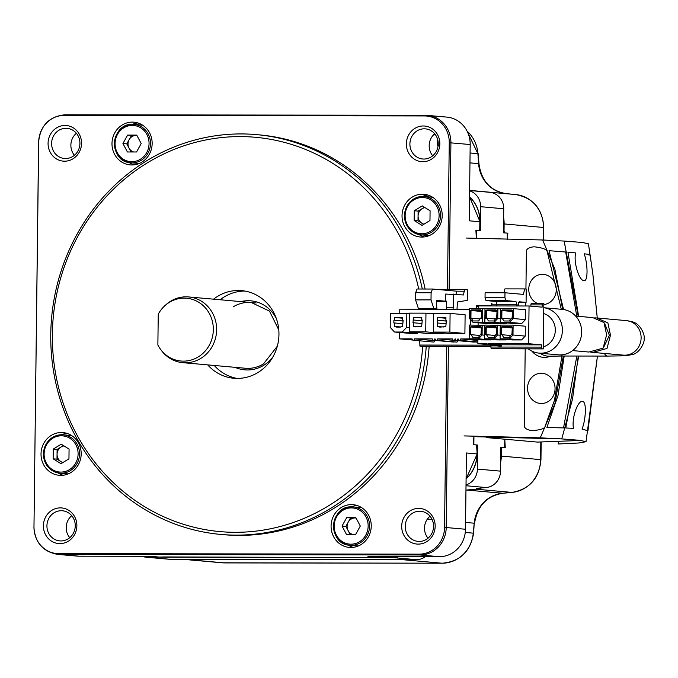 <?xml version="1.0" encoding="UTF-8"?>
<svg xmlns="http://www.w3.org/2000/svg" width="678" height="678" viewBox="0 0 678 678"><rect width="100%" height="100%" fill="white"/><g stroke="black" fill="none" stroke-linecap="round" stroke-linejoin="round"><path stroke-width="1.02" d="M469.617 190.832A16.492 15.441 95.1 0 1 480.609 206.697L480.321 230.715L476.465 230.376L476.363 238.309L475.888 230.325L479.16 230.613L479.761 228.511L479.846 221.757L469.252 220.808L470.185 144.533A27.493 25.739 -84.9 0 0 446.878 117.108L427.606 115.396A27.493 25.739 95.1 0 1 450.912 142.812L449.116 289.531M466.023 484.914A16.492 15.441 95.1 0 0 477.405 469.083L477.702 445.065L473.846 444.717L473.947 436.157L473.269 444.666L476.541 444.954L477.185 453.955L477.244 449.073M165.983 556.901A244.69 229.045 95.1 0 0 166.068 556.952L393.257 557.613A16.492 15.441 95.1 0 0 398.52 556.638M438.124 145.592L437.691 145.558L437.166 138.032M425.326 556.672A16.492 15.441 -84.9 0 1 416.385 559.672L170.542 559.325A16.492 15.441 -84.9 0 1 169.28 559.265L146.151 557.206A16.492 15.441 95.1 0 1 142.185 556.274M476.617 489.118A32.993 30.883 95.1 0 1 475.964 489.185L466.617 490.05A32.993 30.883 -84.9 0 0 465.955 490.118A32.993 30.883 95.1 0 1 466.617 490.05L480.244 488.796A244.69 229.045 -84.9 0 0 480.533 488.397M480.244 488.796L476.388 488.448L486.228 487.55A16.492 15.441 -84.9 0 0 500.525 471.142L500.822 447.124L504.678 447.472L504.779 439.225L505.254 447.522L501.974 447.226A244.69 229.045 -84.9 0 1 500.788 449.726M469.617 190.518L489.83 192.315A16.492 15.441 -84.9 0 1 503.737 208.765L503.44 232.783L507.297 233.122L507.22 239.088M489.83 192.315L483.872 191.73A244.69 229.045 -84.9 0 0 483.872 191.73L470.278 190.442A32.993 30.883 95.1 0 1 469.617 190.374A32.993 30.883 -84.9 0 0 470.278 190.442L479.6 191.323A32.993 30.883 95.1 0 1 480.253 191.391M146.151 557.206A16.492 15.441 95.1 0 0 147.423 557.265L166.068 556.952M480.321 230.715A244.69 229.045 -84.9 0 0 479.592 229.105M476.956 446.624A244.69 229.045 -84.9 0 0 477.702 445.065M572.596 350.594L588.843 352.043L603.106 348.145L606.624 334.813L604.013 322.55L592.784 317.618L575.673 316.092M604.674 323.508L609.378 335.288L603.412 347.814M590.792 352.145L592.699 352.391L607.013 348.441L610.48 335.161L607.895 322.931L596.64 317.957L594.691 317.855M400.512 326.932L394.325 326.525L394.367 322.948L402.596 323.686M394.367 322.948L393.85 322.948L393.884 320.202L403.139 321.033M394.511 332.017L402.232 332.034L417.267 333.373L409.546 333.364L394.511 332.017L390.189 327.347L390.359 313.329L406.842 313.355L406.673 327.364L402.232 332.034M393.884 320.202L394.401 320.202L394.435 317.457L402.664 318.194M395.994 326.525L396.503 327.076L400.367 327.084L402.562 326.533L403.156 320.219L402.639 320.219L402.673 317.465L394.435 317.457M406.673 327.364L409.309 327.601M417.267 333.373L417.995 332.601M406.842 313.355L409.478 313.583M412.631 340.025L399.435 338.847L412.046 338.864A1.373 1.288 95.1 0 0 413.216 340.229A1.373 1.288 95.1 0 0 414.622 338.864L432.259 338.89A1.373 1.288 95.1 0 0 433.428 340.263A1.373 1.288 95.1 0 0 434.835 338.898L435.09 338.898A1.373 1.288 95.1 0 0 436.259 340.263A1.373 1.288 95.1 0 0 437.666 338.898L452.472 338.915A1.373 1.288 95.1 0 0 453.641 340.288A1.373 1.288 95.1 0 0 455.048 338.924L455.302 338.924A1.373 1.288 95.1 0 0 456.472 340.297A1.373 1.288 95.1 0 0 457.879 338.924L458.142 338.924A1.373 1.288 95.1 0 0 459.303 340.297L477.888 341.958M399.435 338.847L399.512 332.466M399.749 313.338L399.8 309.168L469.54 309.261M459.303 340.297A1.373 1.288 95.1 0 0 460.709 338.932L470.498 338.915M470.668 325.059L470.727 319.872M443.276 332.957L443.268 333.406L426.793 333.39L409.258 331.822L409.487 313.134L425.962 313.16L425.733 331.847L409.258 331.822M450.099 313.414L465.125 314.753L464.896 333.44L448.421 333.415L433.386 332.076L433.615 313.389L450.099 313.414L449.87 332.101L433.386 332.076M456.472 340.297L476.702 342.102A1.373 1.288 -84.9 0 0 477.456 341.915M453.641 340.288L473.871 342.093A1.373 1.288 -84.9 0 0 474.625 341.915M458.286 340.703L437.666 338.898M490.948 346.416L421.53 346.314L419.987 346.178L419.665 340.805M413.216 340.229L433.445 342.043A1.373 1.288 -84.9 0 0 434.861 340.67L438.073 340.678M433.428 340.263L453.658 342.068A1.373 1.288 -84.9 0 0 454.413 341.89M436.259 340.263L456.489 342.068A1.373 1.288 -84.9 0 0 457.904 340.703M420.055 309.193L420.055 308.532M434.988 308.659L434.988 309.219M436.912 309.219L436.64 305.642M476.6 305.592L491.448 305.609L476.6 305.592L476.193 308.575M470.498 338.941L477.914 339.61L477.863 343.619L487.033 343.636L487.024 344.178A0.822 0.771 95.1 0 0 487.728 345L500.83 346.17A0.822 0.771 -84.9 0 0 501.678 345.356L501.678 344.805L541.697 344.865L541.663 347.111A1.653 0.576 -89.9 0 0 542.222 348.814L543.281 348.907L543.841 303.405L542.781 303.312A1.653 0.576 -89.9 0 1 542.781 303.312A1.653 0.576 -89.9 0 0 542.18 304.905L542.154 307.159L529.052 305.99L528.586 343.695L541.697 344.865M490.948 346.238L490.677 345.272M460.709 338.932L477.905 340.466M432.878 308.651A1.653 0.576 90.1 0 0 432.988 309.21M422.208 308.643A1.653 0.576 -89.9 0 1 421.979 309.193M431.098 292.752L432.496 289.031L417.046 289.006L415.648 292.735L431.098 292.752L431.013 299.896L415.563 299.879L415.648 292.735M415.563 299.879L418.351 308.38L436.691 308.659L418.351 308.38M457.192 309.244A1.653 0.576 90.1 0 1 457.057 308.151L457.489 301.956L467.278 300.388L467.413 289.82L464.523 289.557L463.489 294.964L445.649 294.057L445.565 301.202L436.539 300.396L436.691 308.659M464.498 291.209L456.777 291.193L455.947 294.294M433.801 308.405L431.013 299.896M456.777 291.193L432.496 289.031M452.87 309.244A1.653 0.576 90.1 0 0 453.201 307.804L453.37 294.066M446.582 301.702L436.564 301.685M428.674 309.21A1.653 0.576 90.1 0 0 428.903 308.651M445.565 301.202L446.59 301.202L446.514 307.795A1.653 0.576 -89.9 0 1 446.183 309.236M438.005 289.523L464.523 289.557M422.275 320.067L421.758 320.024L421.792 317.279L413.555 317.262L421.784 317.999M419.631 326.737L413.444 326.33L413.487 322.762L412.97 322.762L413.555 317.262M415.114 326.33L415.622 326.881L421.682 326.347L422.275 320.024L421.758 320.024M425.962 313.16L433.615 313.838M425.733 331.847L443.268 333.406M413.521 320.008L422.267 320.796M413.004 320.008L422.267 320.838M413.487 322.762L421.716 323.491M394.401 320.202L403.139 320.982M403.156 320.262L402.639 320.219M446.404 320.321L445.895 320.279L445.929 317.533L437.691 317.516L445.921 318.253M443.768 326.991L437.573 326.584L437.14 320.262L437.657 320.262L437.691 317.516M439.251 326.584L439.759 327.135L445.819 326.601L446.412 320.279L445.895 320.279M449.87 332.101L464.896 333.44M437.657 320.262L446.395 321.05M437.14 320.262L446.395 321.092M437.624 323.016L445.853 323.745M414.622 338.864L434.861 340.67M481.626 310.507L481.533 318.202L480.499 318.202L478.668 320.948L472.998 320.94L471.235 318.185L470.201 318.185L470.295 310.49L471.329 310.49L471.329 309.939L480.6 309.956L480.592 310.507L481.626 310.507L481.21 318.202M481.304 310.566L480.592 310.507M482.422 308.583L482.253 322.321L472.981 322.313L469.422 318.457L469.549 308.566L484.99 308.812M494.491 323.194L485.219 323.406L472.981 322.313M482.253 322.321L494.491 323.414M478.295 308.583L478.329 305.914L529.052 305.99M487.728 345A0.822 0.771 95.1 0 0 488.567 344.187L488.575 343.636L528.586 343.695M478.117 322.77L478.092 325.067M506.805 322.931L506.33 323.431L497.067 323.423L484.829 322.33L484.999 308.592L500.44 308.837M521.78 323.457L512.509 323.44L500.279 322.347L500.44 308.609L513.314 308.626L525.552 309.719L525.433 319.618L521.78 323.457L509.542 322.364L500.279 322.347M506.61 339.424L506.135 339.924L496.864 339.907L484.626 338.814L484.795 325.076L500.237 325.321M491.16 339.398L490.686 339.898L481.414 339.89L469.176 338.797L469.345 325.059L484.787 325.304M521.577 339.941L512.314 339.932L500.076 338.839L500.245 325.101L513.119 325.118L525.348 326.211L525.23 336.102L521.577 339.941L509.348 338.847L500.076 338.839M487.058 344.441L477.863 343.619M542.222 348.814L491.499 348.746A1.653 0.576 90.1 0 1 490.94 347.043L490.965 345.297M491.499 348.746L543.281 348.907M492.042 303.236L492.059 303.236A1.653 0.576 90.1 0 0 492.042 303.236A1.653 0.576 90.1 0 0 491.457 304.837L491.448 305.939M488.575 343.636L501.678 344.805M542.747 303.312L531.501 303.295A1.653 0.576 90.1 0 0 531.484 303.295A1.653 0.576 90.1 0 0 530.899 304.888L530.891 306.151M496.152 305.939A1.373 1.288 -84.9 0 0 496.703 304.829L491.457 304.837M517.111 305.973A1.373 1.288 -84.9 0 1 516.585 304.854L516.585 304.303A2.746 0.966 90.1 0 0 515.661 301.473L505.847 300.591L504.924 297.761L485.041 297.735L485.973 300.566L495.779 301.439A2.746 0.966 -89.9 0 1 496.711 304.278L496.703 304.829M485.041 297.735L485.101 292.726L504.983 292.76L523.289 294.396L524.797 288.913L504.924 288.887L503.856 292.76M518.712 302.388L526.086 302.396L519.34 301.795A2.746 0.966 90.1 0 0 519.306 301.795A2.746 0.966 90.1 0 0 518.339 304.456L518.339 305.007A1.373 1.288 95.1 0 0 518.695 305.973M504.983 292.76L504.924 297.761M526.086 302.396L526.247 289.048L524.797 288.913M505.847 300.591L485.973 300.566M497.872 308.609L497.745 318.499L494.093 322.338L484.829 322.33M496.05 309.982L496.042 310.524L497.076 310.532L496.982 318.228L495.949 318.219L494.109 320.965L488.448 320.957L486.677 318.211L485.651 318.211L485.745 310.516L486.77 310.516L486.779 309.965L496.05 309.982M497.745 318.499L500.322 318.728M506.33 323.431L494.093 322.338M496.754 310.592L496.042 310.524M486.355 318.211L486.448 310.532L496.737 311.448M486.677 318.211L495.432 318.991M497.076 310.532L496.66 318.219M486.448 310.532L485.745 310.516M486.77 310.516L496.737 311.405M486.779 309.965L496.745 310.855M513.314 308.626L513.195 318.524L509.542 322.364M511.5 309.999L511.492 310.549L512.526 310.549L512.424 318.245L511.398 318.245L509.559 320.991L503.898 320.982L502.127 318.228L501.101 318.228L501.195 310.532L502.22 310.541L502.229 309.99L511.5 309.999M513.195 318.524L525.433 319.618M512.195 310.609L511.492 310.549M501.805 318.228L501.898 310.549L512.187 311.473M502.127 318.228L510.881 319.016M512.526 310.549L512.102 318.245M501.898 310.549L501.195 310.532M502.22 310.541L512.187 311.422M502.229 309.99L512.195 310.88M497.669 325.093L497.55 334.991L493.898 338.831L484.626 338.814M495.847 326.465L495.838 327.016L496.872 327.016L496.779 334.712L495.745 334.712L493.915 337.458L488.245 337.449L486.482 334.695L485.448 334.695L485.541 326.999L486.575 326.999L486.575 326.457L495.847 326.465M497.55 334.991L500.118 335.22M506.135 339.924L493.898 338.831M496.55 327.076L495.838 327.016M486.16 334.695L486.253 327.016L496.542 327.94M486.482 334.695L495.237 335.474M496.872 327.016L496.457 334.712M486.253 327.016L485.541 326.999M486.575 326.999L496.542 327.889M486.575 326.457L496.542 327.347M482.219 325.076L482.1 334.966L478.448 338.805L469.176 338.797M480.397 326.449L480.397 326.991L481.422 326.999L481.329 334.686L480.295 334.686L478.465 337.432L472.803 337.424L471.032 334.678L469.998 334.678L470.091 326.982L471.125 326.982L471.134 326.432L480.397 326.449M482.1 334.966L484.668 335.195M490.686 339.898L478.448 338.805M481.1 327.059L480.397 326.991M471.134 326.432L481.1 327.321M470.71 334.678L470.803 326.999L481.092 327.915M471.032 334.678L479.787 335.457M470.803 326.999L470.091 326.982M471.125 326.982L481.092 327.872M481.422 326.999L481.007 334.686M513.119 325.118L512.992 335.008L509.348 338.847M511.297 326.491L511.288 327.042L512.322 327.042L512.229 334.737L511.195 334.729L509.356 337.474L503.695 337.466L501.923 334.72L500.898 334.72L500.991 327.025L502.025 327.025L502.025 326.474L511.297 326.491M512.992 335.008L525.23 336.102M512 327.101L511.288 327.042M501.601 334.72L501.695 327.042L511.983 327.957M501.923 334.72L510.678 335.5M512.322 327.042L511.907 334.737M501.695 327.042L500.991 327.025M502.025 327.025L511.983 327.915M502.025 326.474L511.992 327.364M471.329 309.939L481.295 310.829M470.913 318.185L471.007 310.507L481.295 311.431M471.235 318.185L479.99 318.965M471.007 310.507L470.295 310.49M471.329 310.49L481.295 311.38M538.985 353.111L558.257 354.831A22.823 21.357 -84.9 0 0 581.334 335.788A22.823 21.357 -84.9 0 0 565.621 309.956A22.823 21.357 -84.9 0 0 562.316 309.371L543.79 307.719A22.823 21.357 95.1 0 1 546.349 308.236A22.823 21.357 95.1 0 1 562.062 334.068A22.823 21.357 95.1 0 1 538.985 353.111A22.823 21.357 95.1 0 1 535.671 352.535A22.823 21.357 95.1 0 1 528.315 348.89M543.307 346.873A17.323 16.213 -84.9 0 0 555.307 330.237A17.323 16.213 -84.9 0 0 543.714 313.567M485.668 436.979L486.855 437.624L537.307 442.081M577.258 440.047L576.241 440.624L578.987 440.225A11.001 11.001 0 0 1 576.427 440.632A11.001 4.204 -92.1 0 1 576.241 440.624L536.959 442.098M558.511 441.302L558.155 443.988L578.944 442.98L586.021 441.709L597.445 356.06L587.953 430.784L582.021 429.055C585.733 420.368 586.97 401.122 582.427 401.469C578.088 400.105 571.351 417.877 573.512 428.352L565.791 427.988L578.724 356.035M578.639 316.355L567.935 252.208L575.656 252.911C573.359 262.369 579.046 279.929 583.444 280.523C588.385 283.006 587.834 263.505 584.156 253.792C589.885 254.47 591.47 254.894 588.919 255.055M586.021 441.709L580.063 440.344L561.757 438.912L572.537 398.952L578.275 356.035L572.554 398.876L561.757 438.903L477.219 436.768L477.227 436.242L477.219 436.768L561.757 438.903L540.256 437.844L554.901 403.622L563.325 356.018M564.138 241.046L578.207 316.312L564.172 241.054L582.266 242.461L588.445 243.809L592.877 274.302L597.259 318.016L592.928 274.624L590.106 254.826M561.96 356.018L554.468 400.308L545.087 426.335C544.739 428.581 540.595 429.988 532.662 430.555L531.535 430.564C526.467 429.699 524.052 427.928 524.272 425.259L525.204 348.882M525.933 289.014L526.399 251.75C526.238 249.072 528.696 247.428 533.781 246.817L534.908 246.877C542.824 247.851 546.926 249.47 547.222 251.724L561.308 309.287M531.942 351.145A18.408 16.747 87.1 0 0 545.985 357.323A18.408 16.747 87.1 0 0 550.57 356.162M555.062 388.74A15.119 13.755 87.1 0 0 541.485 373.273A15.119 13.755 87.1 0 0 527.543 388.036A15.119 13.755 87.1 0 0 541.12 403.503A15.119 13.755 87.1 0 0 555.062 388.74M543.824 304.524A15.119 13.755 87.1 0 0 556.274 289.811A15.119 13.755 87.1 0 0 542.697 274.344A15.119 13.755 87.1 0 0 528.755 289.108A15.119 13.755 87.1 0 0 537.095 303.295M576.851 356.035L563.537 427.903L546.875 427.521L557.977 395.621L564.206 356.018M563.571 309.524L549.036 250.674L565.681 252.013L576.775 316.185M562.681 309.414L554.901 269.319L542.671 239.987L466.456 238.054M464.04 435.912L540.256 437.844M564.172 241.054L542.671 239.987M197.383 559.706A244.69 229.045 95.1 0 0 197.484 559.757L396.935 559.647M197.484 559.757L185.28 559.401L224.588 562.91L442.115 563.215L402.808 559.706L396.477 559.697M480.388 488.601L478.719 488.236M500.754 451.167L501.974 447.226M507.212 239.817L507.873 233.181L504.593 232.885L503.466 228.774M438.48 145.355L437.547 143.812M438.174 145.1A244.69 229.045 -84.9 0 0 437.632 144.66M504.593 232.885A244.69 229.045 -84.9 0 0 503.466 230.384M190.84 559.358L191.611 559.409M426.233 346.322A200.705 187.865 95.1 0 1 220.884 534.442A200.705 187.865 95.1 0 1 50.765 334.271A200.705 187.865 95.1 0 1 256.572 134.625A200.705 187.865 95.1 0 1 422.284 289.014M422.682 346.322A197.951 185.297 95.1 0 1 229.91 532.213A197.951 185.297 95.1 0 1 52.376 334.186A197.951 185.297 95.1 0 1 218.613 137.905A197.951 185.297 95.1 0 1 418.69 289.006M207.705 364.891A43.985 41.18 -84.9 0 0 233.851 378.265A43.985 41.18 -84.9 0 0 278.955 334.508A43.985 41.18 -84.9 0 0 241.673 290.633A43.985 41.18 -84.9 0 0 213.57 299.168M425.123 289.014A200.705 187.865 -84.9 0 0 259.462 134.888L256.572 134.625M220.884 534.442L223.774 534.696A200.705 187.865 -84.9 0 0 429.14 346.331M447.463 289.531L449.26 142.727A26.756 25.044 95.1 0 0 424.53 115.946L64.063 115.438A26.756 25.044 95.1 0 0 38.671 142.143L33.976 526.865A26.756 25.044 95.1 0 0 58.706 553.638L419.174 554.155A26.756 25.044 95.1 0 0 444.556 527.442L446.768 346.356M371.247 526.077A21.442 20.077 -84.9 0 0 353.069 504.686A21.442 20.077 -84.9 0 0 331.084 526.018A21.442 20.077 -84.9 0 0 349.255 547.409A21.442 20.077 -84.9 0 0 371.247 526.077M152.152 143.567A21.442 20.077 -84.9 0 0 133.973 122.184A21.442 20.077 -84.9 0 0 111.989 143.516A21.442 20.077 -84.9 0 0 130.159 164.898A21.442 20.077 -84.9 0 0 152.152 143.567M439.836 143.872A17.874 16.73 -84.9 0 0 423.318 125.981A17.874 16.73 -84.9 0 0 406.368 143.821A17.874 16.73 -84.9 0 0 422.886 161.703A17.874 16.73 -84.9 0 0 439.836 143.872M81.538 143.363A17.874 16.73 -84.9 0 0 65.02 125.472A17.874 16.73 -84.9 0 0 48.07 143.312A17.874 16.73 -84.9 0 0 64.588 161.195A17.874 16.73 -84.9 0 0 81.538 143.363M76.868 525.764A17.874 16.73 -84.9 0 0 60.35 507.881A17.874 16.73 -84.9 0 0 43.392 525.721A17.874 16.73 -84.9 0 0 59.91 543.603A17.874 16.73 -84.9 0 0 76.868 525.764M435.166 526.272A17.874 16.73 -84.9 0 0 418.648 508.39A17.874 16.73 -84.9 0 0 401.698 526.23A17.874 16.73 -84.9 0 0 418.216 544.112A17.874 16.73 -84.9 0 0 435.166 526.272M81.191 453.98A21.442 20.077 -84.9 0 0 63.012 432.589A21.442 20.077 -84.9 0 0 41.027 453.921A21.442 20.077 -84.9 0 0 59.198 475.312A21.442 20.077 -84.9 0 0 81.191 453.98M442.209 215.663A21.442 20.077 -84.9 0 0 424.03 194.281A21.442 20.077 -84.9 0 0 402.037 215.612A21.442 20.077 -84.9 0 0 420.216 236.995A21.442 20.077 -84.9 0 0 442.209 215.663M372.476 557.528L378.527 557.536L367.925 556.596L439.395 556.697A27.493 25.739 -84.9 0 0 465.481 529.247L466.413 452.972L477.007 453.921L477.092 447.166M469.54 196.781L480.024 221.782L479.956 226.952L480.024 221.782A32.764 30.671 -84.9 0 0 469.54 196.849M479.956 226.672L479.761 228.511M432.717 155.787A15.119 14.153 95.1 0 1 429.174 145.634A15.119 14.153 95.1 0 1 434.683 133.795M74.419 155.279A15.119 14.153 95.1 0 1 70.876 145.126A15.119 14.153 95.1 0 1 76.385 133.286M149.135 556.282L158.466 557.113A32.993 30.883 -84.9 0 0 161 557.231L150.397 556.282L78.928 556.18A27.493 25.739 -84.9 0 1 76.826 556.087L57.554 554.367A27.493 25.739 95.1 0 0 59.664 554.46L78.928 556.18M69.749 537.688A15.119 14.153 95.1 0 1 66.207 527.526A15.119 14.153 95.1 0 1 71.707 515.695M161.059 557.231A2.746 0.966 90.1 0 1 161.025 557.231A2.746 0.966 90.1 0 1 161 557.231L372.197 557.528M428.047 538.196A15.119 14.153 95.1 0 1 424.504 528.035A15.119 14.153 95.1 0 1 430.013 516.204M61.545 434.751A21.442 20.077 95.1 0 1 66.834 433.335M63.088 475.253A21.442 20.077 95.1 0 1 58.139 472.922M424.106 236.944A21.442 20.077 95.1 0 1 419.157 234.613M422.564 196.434A21.442 20.077 95.1 0 1 427.852 195.027M220.121 299.752A43.985 41.18 95.1 0 1 244.936 291.065M237.139 378.417A43.985 41.18 95.1 0 1 214.256 365.476M134.049 164.847A21.442 20.077 95.1 0 1 129.1 162.517M132.507 124.337A21.442 20.077 95.1 0 1 137.795 122.921M351.602 506.847A21.442 20.077 95.1 0 1 356.891 505.432M353.145 547.349A21.442 20.077 95.1 0 1 348.195 545.027M466.1 478.863A32.764 30.671 -84.9 0 0 477.185 453.955L477.007 453.921A32.993 30.883 -84.9 0 1 466.1 478.778M433.556 526.357A15.119 14.153 -84.9 0 0 420.741 511.271A15.119 14.153 -84.9 0 0 405.232 526.314A15.119 14.153 -84.9 0 0 418.046 541.4A15.119 14.153 -84.9 0 0 433.556 526.357M75.258 525.848A15.119 14.153 -84.9 0 0 62.435 510.771A15.119 14.153 -84.9 0 0 46.935 525.806A15.119 14.153 -84.9 0 0 59.749 540.891A15.119 14.153 -84.9 0 0 75.258 525.848M79.928 143.439A15.119 14.153 -84.9 0 0 67.114 128.362A15.119 14.153 -84.9 0 0 51.604 143.405A15.119 14.153 -84.9 0 0 64.418 158.483A15.119 14.153 -84.9 0 0 79.928 143.439M438.225 143.948A15.119 14.153 -84.9 0 0 425.411 128.871A15.119 14.153 -84.9 0 0 409.902 143.914A15.119 14.153 -84.9 0 0 422.725 158.991A15.119 14.153 -84.9 0 0 438.225 143.948M164.822 305.744L165.864 304.803A32.993 30.883 95.1 0 1 186.136 296.828A32.993 30.883 95.1 0 1 188.67 296.947A32.993 30.883 95.1 0 1 216.587 331.203A32.993 30.883 95.1 0 1 185.331 362.781A32.993 30.883 95.1 0 1 182.797 362.671A32.993 30.883 95.1 0 1 161.745 350.89L160.889 349.78A31.519 29.501 95.1 0 1 157.872 345L158.245 314.194A31.519 29.501 95.1 0 1 164.822 305.744A31.519 29.501 95.1 0 1 184.187 298.134A31.519 29.501 95.1 0 1 213.324 329.678A31.519 29.501 95.1 0 1 183.424 361.137A31.519 29.501 95.1 0 1 160.889 349.78M355.628 534.493L360.298 526.06L355.831 517.611L346.704 517.602L342.034 526.035L346.492 534.476L355.628 534.493M351.78 506.847A19.247 18.018 95.1 0 1 353.263 506.915A19.247 18.018 95.1 0 1 369.544 526.899A19.247 18.018 95.1 0 1 351.314 545.315A19.247 18.018 95.1 0 1 349.84 545.248L357.162 545.9A19.247 18.018 -84.9 0 0 358.357 545.968M361.772 507.712A19.247 18.018 -84.9 0 0 360.586 507.568L351.772 506.847C329.389 505.576 327.44 544.493 349.84 545.248A19.247 18.018 95.1 0 1 333.551 525.28A19.247 18.018 95.1 0 1 351.763 506.847M342.034 526.035L345.89 526.382L350.551 517.95L346.704 517.602M350.17 534.484L345.89 526.382M356.009 517.95L350.551 517.95M356.043 518.009A8.441 7.907 -84.9 0 0 355.119 517.95A8.441 7.907 -84.9 0 0 348.221 522.162A8.441 7.907 -84.9 0 0 348.119 530.603A8.441 7.907 -84.9 0 0 352.704 534.493M430.089 210.773L422.241 205.892L414.275 210.756L414.156 220.503L422.004 225.384L429.971 220.519L430.089 210.773M404.486 215.621A19.247 18.018 95.1 0 1 424.225 196.501A19.247 18.018 95.1 0 1 440.53 215.697A19.247 18.018 95.1 0 1 420.801 234.842L428.123 235.495A19.247 18.018 -84.9 0 0 429.318 235.563M432.734 197.306A19.247 18.018 -84.9 0 0 431.547 197.154L424.225 196.501C412.47 196.832 405.868 203.214 404.419 215.638C405.164 226.596 410.622 233.003 420.801 234.842A19.247 18.018 95.1 0 1 404.486 215.646M414.156 220.503L418.012 220.842L421.936 223.282A8.441 7.907 -84.9 0 0 423.987 224.172M423.674 224.367L421.936 223.282A8.441 7.907 -84.9 0 1 418.072 215.968L418.012 220.842M414.275 210.756L418.131 211.095L418.072 215.968A8.441 7.907 -84.9 0 1 422.114 208.671L424.428 207.256M418.131 211.095L422.114 208.671A8.441 7.907 -84.9 0 1 425.013 207.621M127.608 135.091L122.938 143.524L127.405 151.974L136.532 151.982L141.202 143.55L136.736 135.108L127.608 135.091L131.464 135.439L129.125 139.651A8.441 7.907 -84.9 0 0 129.023 148.092L126.794 143.872L129.125 139.651A8.441 7.907 -84.9 0 1 136.024 135.447L131.464 135.439M142.677 125.21A19.247 18.018 -84.9 0 0 141.49 125.057L134.168 124.405A19.247 18.018 95.1 0 1 150.457 144.389A19.247 18.018 95.1 0 1 132.218 162.813A19.247 18.018 95.1 0 1 130.744 162.745A19.247 18.018 95.1 0 1 114.455 142.77A19.247 18.018 95.1 0 1 132.668 124.337A19.247 18.018 95.1 0 1 134.168 124.405L132.676 124.337C110.302 123.074 108.344 161.991 130.744 162.745L138.066 163.398A19.247 18.018 -84.9 0 0 139.261 163.457M126.794 143.872L122.938 143.524M136.914 135.447L136.024 135.447A8.441 7.907 -84.9 0 1 136.948 135.507M131.074 151.974L129.023 148.092A8.441 7.907 -84.9 0 0 133.608 151.982M53.138 458.811L60.986 463.693L68.953 458.837L69.071 449.09L61.232 444.209L53.257 449.065L53.138 458.811L56.994 459.15L60.918 461.599A8.441 7.907 -84.9 0 0 62.969 462.481M71.715 435.615A19.247 18.018 -84.9 0 0 70.529 435.471L63.207 434.818A19.247 18.018 95.1 0 1 79.521 454.006A19.247 18.018 95.1 0 1 59.783 473.151A19.247 18.018 95.1 0 1 43.468 453.955M43.468 453.938A19.247 18.018 95.1 0 1 63.207 434.818C51.46 435.149 44.858 441.522 43.4 453.946C44.146 464.913 49.604 471.312 59.783 473.151L67.105 473.803A19.247 18.018 -84.9 0 0 68.3 473.871M62.656 462.676L60.918 461.599A8.441 7.907 -84.9 0 1 57.054 454.285L56.994 459.15M53.257 449.065L57.113 449.412L57.054 454.285A8.441 7.907 -84.9 0 1 61.096 446.98L63.418 445.565M57.113 449.412L61.096 446.98A8.441 7.907 -84.9 0 1 64.003 445.929M435.547 134.939L433.623 134.769M147.423 557.265L170.542 559.325M416.385 559.672L393.257 557.613M432.072 519.441L427.411 519.026M465.964 489.991L502.652 493.262L512 492.406L475.964 489.185M486.228 487.55L466.015 485.745M477.405 469.083L500.525 471.142M503.737 208.765L480.609 206.697M543.281 240.012L543.442 227.435A32.993 30.883 -84.9 0 0 515.636 194.544L469.617 190.382M623.607 355.145L623.37 355.128A17.323 16.213 -84.9 0 0 624.692 355.187A17.323 16.213 -84.9 0 0 641.125 337.898A17.323 16.213 -84.9 0 0 626.447 320.618L596.64 317.957M626.447 320.618L632.854 321.94C640.676 324.084 645.117 335.313 644.1 338.407C645.058 341.305 640.464 352.526 632.599 354.543L625.006 355.814L607.564 356.077A17.323 6.077 -89.9 0 1 607.378 356.069A17.323 6.077 -89.9 0 1 604.344 353.424M560.909 354.891A17.323 6.077 90.1 0 0 562.867 356.009A17.323 6.077 90.1 0 0 563.054 356.018L607.564 356.077M563.054 356.018L549.731 356.204A17.323 15.764 -92.9 0 1 548.638 356.213A17.323 15.764 -92.9 0 1 540.095 353.213M419.614 345.051L489.313 345.144M478.321 306.659L476.21 306.651M446.514 307.795L453.201 307.804M490.948 346.28L419.987 346.178M488.567 344.187L501.678 345.356M490.94 347.043L541.663 347.111M542.18 304.905L530.899 304.888M516.585 304.303L496.711 304.278M495.779 301.439L515.661 301.473M516.585 304.854L518.339 305.007M486.855 437.624L497.186 437.268M576.597 440.615A11.001 4.204 -92.1 0 1 576.427 440.632L537.129 442.098M525.772 302.396L525.73 305.981M183.433 559.342L222.062 562.791A32.993 30.883 -84.9 0 0 224.588 562.91A5.5 1.932 90.1 0 0 224.647 562.91A5.5 1.932 90.1 0 0 224.706 562.91M185.119 559.35A2.746 0.966 90.1 0 0 185.28 559.401A32.993 30.883 95.1 0 1 183.569 559.342M404.52 559.655A32.993 30.883 95.1 0 1 402.808 559.706A2.746 0.966 -89.9 0 1 402.647 559.655M442.242 563.215A5.5 1.932 -89.9 0 1 442.175 563.215A5.5 1.932 -89.9 0 1 442.115 563.215A32.993 30.883 -84.9 0 0 473.261 533.154L474.202 523.204L465.566 522.433M465.269 532.442L473.617 533.188C470.439 551.612 459.955 561.621 442.175 563.215L222.062 562.791M473.617 533.188L474.202 523.204A32.993 30.883 95.1 0 1 502.652 493.262A5.5 1.907 84.8 0 0 502.779 493.262A5.5 1.907 84.8 0 0 502.898 493.245M512.246 492.381A5.5 1.907 -95.2 0 1 512.119 492.406A5.5 1.907 -95.2 0 1 512 492.406A32.993 30.883 -84.9 0 0 540.603 459.599L540.815 441.963M501.373 449.328L501.288 456.091L540.951 459.659C539.29 478.261 529.679 489.177 512.119 492.406L502.779 493.262C486.846 495.906 477.439 505.89 474.549 523.23M500.711 456.057L501.288 456.091A32.993 30.883 95.1 0 1 500.635 462.438M543.637 240.029L543.79 227.494L504.127 223.926L504.042 230.681M503.627 217.57A32.993 30.883 95.1 0 1 504.127 223.926L503.551 223.893M479.6 191.323L515.636 194.544A5.5 1.932 -84.6 0 1 515.644 194.544M469.956 162.873L478.592 163.644L477.897 153.686L470.074 152.982M506.313 193.654A32.993 30.883 95.1 0 1 478.592 163.644L478.948 163.729C481.397 181.018 490.516 191.001 506.322 193.654A5.5 1.932 95.4 0 0 506.322 193.654A5.5 1.932 95.4 0 0 506.313 193.654M466.913 130.82L477.897 153.686A32.993 30.883 -84.9 0 0 467.066 131.108M444.556 527.442L446.209 527.535A27.493 25.739 95.1 0 1 420.131 554.977L59.664 554.46A5.5 1.932 90.1 0 1 58.706 553.638M448.421 346.356L446.209 527.535L465.481 529.247M470.185 144.533L449.26 142.727M425.496 115.294A27.493 25.739 95.1 0 1 427.606 115.396L425.437 115.294A5.5 1.932 -89.9 0 1 425.496 115.294M424.53 115.946A5.5 1.932 -89.9 0 1 425.437 115.294L64.969 114.785A5.5 1.932 90.1 0 0 64.063 115.438M38.671 142.143L38.604 142.168C40.29 125.557 49.079 116.43 64.969 114.785A5.5 1.932 90.1 0 1 65.029 114.785L425.377 115.294M38.604 142.168L33.976 526.865M439.395 556.697L420.131 554.977A5.5 1.932 -89.9 0 1 419.174 554.155M480.024 221.782L479.846 221.757A32.993 30.883 -84.9 0 0 469.54 196.866M385.901 556.621L378.553 557.536A2.746 0.966 -89.9 0 1 378.527 557.536A32.993 30.883 -84.9 0 0 385.824 556.621M277.344 346.161L263.471 363.925C257.843 367.34 251.826 368.781 245.428 368.256A32.993 30.883 -84.9 0 0 263.572 363.908M278.794 329.932L269.463 311.1L251.292 302.532A32.993 30.883 -84.9 0 0 233.147 306.888M235.003 367.323A34.646 32.425 -84.9 0 0 263.759 365.281A34.646 32.425 -84.9 0 0 272.946 356.882M276.361 318.601A34.646 32.425 -84.9 0 0 240.868 301.6M351.382 507.907A18.145 16.984 95.1 0 1 368.154 526.069A18.145 16.984 95.1 0 1 350.941 544.18A18.145 16.984 95.1 0 1 334.169 526.026A18.145 16.984 95.1 0 1 351.382 507.907M405.13 215.612A18.145 16.984 95.1 0 1 422.343 197.501A18.145 16.984 95.1 0 1 439.115 215.663A18.145 16.984 95.1 0 1 421.902 233.774A18.145 16.984 95.1 0 1 405.13 215.612M131.846 161.678A18.145 16.984 95.1 0 1 115.074 143.516A18.145 16.984 95.1 0 1 132.295 125.405A18.145 16.984 95.1 0 1 149.058 143.567A18.145 16.984 95.1 0 1 131.846 161.678M78.106 453.972A18.145 16.984 95.1 0 1 60.884 472.083A18.145 16.984 95.1 0 1 44.112 453.921A18.145 16.984 95.1 0 1 61.334 435.81A18.145 16.984 95.1 0 1 78.106 453.972M623.37 355.128L592.699 352.391M531.484 303.295L542.764 303.303M541.171 441.954L540.951 459.659M543.79 227.494C542.57 208.832 533.188 197.849 515.636 194.544L506.322 193.654M478.253 153.77L478.948 163.729M33.9 526.891C34.925 542.502 42.807 551.663 57.554 554.367M372.332 557.528L378.553 557.536M158.466 557.113L167.254 557.24M466.1 478.905L477.185 453.946M188.67 296.947L256.165 302.973M182.797 362.671L250.301 368.688"/></g></svg>

